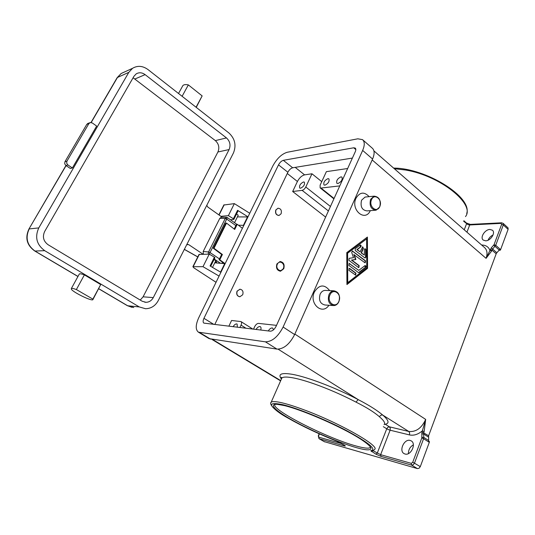 <?xml version="1.0" encoding="UTF-8"?>
<svg xmlns="http://www.w3.org/2000/svg" width="535" height="535" viewBox="0 0 535 535"><rect width="100%" height="100%" fill="white"/><g stroke="black" fill="none" stroke-linecap="round" stroke-linejoin="round"><path stroke-width="0.8" d="M277.344 264.25C279.417 259.408 285.657 263.835 283.323 268.456C281.29 273.298 274.99 268.911 277.344 264.25M280.146 261.508C283.389 262.451 284.473 264.865 283.396 268.751L280.099 271.205M283.751 268.757L280.527 271.205C277.036 270.529 275.826 268.109 276.909 263.949L280.059 261.515C283.59 262.15 284.821 264.564 283.751 268.757M340.922 176.878L341.939 177.092C342.714 179.7 341.37 181.846 337.893 183.538L336.903 183.324C336.12 180.736 337.458 178.583 340.922 176.878M268.302 330.944C269.5 328.965 270.804 327.968 272.201 327.955L272.756 328.142L273.479 329.841M327.942 178.643L328.891 178.837C329.627 181.385 328.309 183.498 324.932 185.17L324.009 184.976C323.26 182.442 324.571 180.328 327.942 178.643M233.113 326.718C234.25 324.865 235.433 323.929 236.677 323.909L237.119 324.056L237.366 327.233M303.505 181.96L304.335 182.134C304.997 184.568 303.733 186.608 300.543 188.246L299.734 188.073C299.058 185.645 300.316 183.612 303.505 181.96M256.058 329.473C257.241 327.54 258.499 326.564 259.843 326.551L260.358 326.718C261.127 327.3 261.24 328.403 260.699 330.035M212.509 267.393L215.799 260.712L216.621 262.217L215.016 262.304M186.722 244.696L188.688 244.622L186.869 244.415M206.784 205.313L207.801 207.032L222.132 217.203M226.666 217.33L225.248 218.481L226.7 219.062L227.335 217.571L226.526 217.324L221.45 217.183L219.805 218.313L203.193 251.503L203.36 254.219M209.232 254.112L210.041 252.56L208.576 251.958L208.142 254.132M182.107 96.3L188.34 84.904C185.638 84.336 183.806 84.57 182.856 85.607L182.495 86.269M79.187 274.268L79.347 273.967C79.969 273.592 81.654 273.893 84.403 274.876L100.7 284.56L92.976 299.46M100.7 284.56L92.869 299.118L76.378 289.555C73.623 288.539 71.951 288.191 71.356 288.512L71.362 289.201C72.867 292.177 91.438 301.272 92.836 299.727L92.869 299.118M275.973 209.901L277.973 208.235C280.855 208.543 281.898 210.382 281.116 213.753L279.076 215.438C276.214 215.097 275.184 213.258 275.973 209.901M278.782 215.471C276.013 215.01 275.03 213.157 275.833 209.914L278.133 208.209M242.696 294.772C243.572 291.622 242.649 289.763 239.934 289.194L237.199 291.16C236.316 294.29 237.226 296.156 239.914 296.751L242.696 294.772M239.64 296.738C237.038 296.056 236.182 294.19 237.059 291.154L240.075 289.194M379.75 206.931L376.105 210.188C371.022 209.479 369.177 205.875 370.574 199.361L374.105 196.158C379.248 196.786 381.127 200.378 379.75 206.931M379.776 206.517C377.008 213.625 368.294 206.517 371.524 199.695C374.373 192.607 382.966 199.796 379.776 206.517M376.105 210.188L367.05 210.904C361.988 210.215 360.155 206.65 361.546 200.23L365.064 197.067L374.105 196.158M370.32 210.65C365.124 222.346 350.385 209.867 355.989 198.244C359.821 192.032 364.208 191.503 369.137 196.653M328.945 294.651C327.373 300.784 329.005 304.428 333.84 305.592C336.047 305.452 337.725 304.147 338.876 301.686C340.434 295.494 338.755 291.856 333.84 290.786C331.707 290.966 330.075 292.257 328.945 294.651M329.914 295.026C326.403 302.476 335.853 309.063 338.862 301.365C342.326 294.029 333.024 287.335 329.914 295.026M325.761 290.431L324.992 290.398C322.873 290.579 321.247 291.849 320.124 294.203C318.559 300.249 320.177 303.847 324.986 304.997L333.111 305.545M328.911 305.258C322.297 315.617 308.775 303.505 314.399 291.97C319.275 284.506 324.357 284.045 329.667 290.599M485.626 240.81L483.232 240.075C479.761 237.587 484.904 229.428 489.913 229.462L492.394 230.21C495.865 232.705 490.615 240.937 485.626 240.81M493.049 234.985C490.702 236.116 489.037 237.861 488.067 240.202M410.144 440.432L411.201 440.873C416.631 443.669 410.86 456.001 405.015 454.008L404.072 453.613C398.622 450.804 404.286 438.58 410.144 440.432M281.27 379.342L281.871 377.984C283.329 376.76 287.195 376.747 293.468 377.937C299.085 379.034 306.02 381.027 314.272 383.909C328.383 388.918 342.293 394.99 355.989 402.113C366.635 407.436 374.473 412.345 379.509 416.839C380.238 415.381 381.328 414.799 382.766 415.086C377.128 410.325 368.936 405.169 358.189 399.612C336.328 388.022 307.578 377.061 292.678 374.386C281.497 372.48 277.705 373.978 281.31 378.887M466.935 232.163L469.73 224.954L501.041 223.383L501.636 224.372L494.039 244.689L491.284 247.919L489.966 250.4L491.645 251.002L491.979 250.112L496.179 253.804L496.834 252.747L492.635 249.056L495.724 245.291L503.308 224.954L503.281 223.516L501.716 222.807M493.711 245.217L499.262 250.059L499.63 249.564L500.325 250.179L500.606 249.618L508.11 229.348L508.069 227.917L503.114 223.316M355.989 402.113L358.189 399.612L278.14 349.194M324.304 441.656L417.434 468.6L419.072 468.252L420.303 466.634L413.615 462.695L412.686 462.36L411.255 463.35L380.632 454.683L372.775 450.577M324.705 441.883L319.188 438.727L344.366 445.916C345.657 446.243 345.637 445.996 344.313 445.187L336.729 441.154C316.325 433.176 293.314 421.868 280.781 413.602C267.808 404.707 268.53 401.752 282.948 404.728C297.654 408.265 326.096 419.788 347.175 430.929C369.103 442.933 376.961 449.534 370.748 450.731L375.884 454.168L380.987 456.375L411.616 465.116L413.254 464.761L414.491 463.136L423.593 438.727L429.297 442.331L429.471 441.649L428.655 441.134L428.622 435.757L421.975 431.906L421.801 437.971L412.686 462.36M428.682 440.519L423.794 437.423L423.58 433.303L424.141 431.618L422.362 430.869L421.975 431.906M294.852 334.074L425.679 419.413L422.362 430.869C418.009 434.473 413.709 435.818 409.469 434.915L409.643 432.895L408.76 431.457L389.42 426.836L385.22 424.222C389.647 423.412 388.825 420.37 382.766 415.086L408.76 431.457C415.949 432.2 421.593 428.187 425.679 419.413L424.141 431.618M429.297 442.331L420.303 466.634M481.64 245.017C485.787 245.063 488.562 246.862 489.966 250.4L486.074 258.345L491.645 251.002M499.262 250.059L496.834 252.747M496.179 253.804L428.622 435.757M413.368 444.886C410.077 446.772 408.432 449.674 408.426 453.593M367.552 268.363L346.934 284.546L346.787 252.614L367.398 237.072L367.552 268.363L367.177 268.356L367.023 237.353M228.866 326.21L231.581 320.472L240.991 321.588C241.766 322.21 241.78 323.394 241.038 325.133L239.914 327.54M276.521 325.36L258.532 323.394C257.067 323.461 255.777 324.564 254.647 326.704L253.51 329.172M500.325 250.179L499.128 250.199M347.656 168.518L326.37 171.655L320.111 185.184L320.131 187.859L321.007 188.046L339.772 185.892M325.628 217.083L292.665 191.503L302.114 190.353C303.546 190.005 304.769 188.888 305.779 187.009L311.979 173.781L321.749 181.646M292.665 191.503L297.42 181.479C299.386 177.821 301.78 175.62 304.596 174.865L311.979 173.781M84.403 274.876L76.378 289.555M196.245 107.374L202.15 95.899L188.34 84.904M196.057 107.227L202.15 95.899M158.246 300.623L233.467 152.916C236.47 145.333 234.985 138.712 229 133.041L148.001 69.57C142.725 65.772 137.582 65.35 132.56 68.306L128.815 72.345L38.781 227.91C34.655 237.105 36.627 244.689 44.699 250.674L139.267 306.929L145.513 308.728C151.084 308.588 155.331 305.886 158.246 300.623M140.244 300.068L143.086 296.825L217.919 151.98C219.664 147.627 218.802 143.835 215.337 140.605L133.095 77.762M226.479 137.93C229.99 141.233 230.866 145.112 229.1 149.559L153.284 297.607C151.612 300.616 149.185 302.188 146.001 302.315L142.203 301.245L48.09 244.722C43.415 241.238 42.272 236.824 44.659 231.488L133.944 76.291L136.224 73.857C139.113 72.205 142.076 72.459 145.112 74.632L226.479 137.93L215.337 140.605M188.688 244.622L203.053 254.225M215.799 260.712L214.06 259.502M234.537 222.7L238.229 215.224L236.557 213.96M347.737 282.681L366.769 267.767L366.622 238.864L347.603 253.229L347.737 282.681L347.369 282.667L347.235 253.236L366.622 238.864M364.763 257.823L355.233 250.52L355.227 248.695L360.289 244.97C361.219 245.304 361.386 245.953 360.777 246.929L357.219 249.624L360.115 251.845L362.67 246.809L363.432 248.38L361.486 252.901L364.355 255.108L364.328 249.678L365.037 248.641L365.9 249.691L365.933 256.92L365.211 257.964L364.763 257.823M348.894 270.329L349.248 268.349L349.696 268.483L355.976 273.164L355.614 275.137L348.894 270.329M358.363 272.522L348.873 265.427L349.215 263.447L358.744 270.389L365.144 265.527C366.04 265.875 366.194 266.524 365.592 267.473L359.152 272.516L358.363 272.522M354.19 254.58L355.889 259.508L351.809 260.07L359.199 265.654L358.858 267.614L358.417 267.48L348.853 260.277L349.161 258.305L353.515 257.709L351.709 252.453L352.358 250.975L365.559 260.839L365.231 262.785L364.783 262.652L353.822 254.586L355.514 259.515L351.441 260.077L358.831 265.654L358.617 267.587M272.903 165.83C276.923 158.5 281.698 153.98 287.228 152.268L357.808 138.812L362.523 139.642C364.776 141.708 364.816 145.306 362.656 150.429L283.109 327.039C277.999 336.796 272.101 341.725 265.42 341.838L198.418 332.175C195.409 329.714 195.516 324.905 198.732 317.736L272.903 165.83M278.514 164.867C279.872 162.393 281.47 160.881 283.323 160.326L353.722 147.794L355.247 148.075C356.002 148.77 356.016 149.974 355.287 151.693L276.107 326.27C274.435 329.473 272.489 331.111 270.269 331.185L203.848 323.107C202.859 322.297 202.892 320.699 203.949 318.318L278.514 164.867L287.87 172.25L214.782 324.518M362.77 139.856L372.327 148.222C374.62 150.322 374.707 153.926 372.587 159.029L294.638 334.556C289.616 344.232 283.737 349.087 276.996 349.121L209.111 338.622M352.398 158.072L292.672 167.776C290.806 168.298 289.208 169.796 287.87 172.25M364.99 262.759L365.184 260.839L352.231 251.002M351.809 260.07L351.441 260.077M355.889 259.508L355.514 259.515M358.557 272.629L365.218 267.473L365.01 265.554M358.744 270.389L349.087 263.474M346.934 284.245L367.177 268.356M347.603 253.229L347.235 253.236M355.38 275.11L355.601 273.158L349.114 268.369M364.97 257.937L365.559 256.927L365.525 249.698L364.903 248.675M364.355 255.108L361.112 252.908L363.064 248.394L362.536 246.842M360.115 251.845L356.852 249.631L360.403 246.936L360.162 245.003M357.219 249.624L356.852 249.631M361.486 252.901L361.112 252.908M216.033 282.306L193.824 267.814L192.874 266.704L202.992 266.684L209.252 254.112L199.007 254.473M220.908 272.322L210.061 265.955L214.408 257.168L209.252 254.112M202.992 266.684L219.069 276.08M249.751 213.251L234.357 203.628L223.817 205.019M220.908 216.327L228.378 215.652L234.357 203.628M230.384 219.745L233.869 219.403L233.4 218.748L237.567 210.322L248.006 216.822M228.378 215.652L233.4 218.748M243.84 225.349L238.436 225.222M237.4 216.896L247.946 216.942M214.756 262.832L225.141 263.655M237.567 210.322L238.028 210.977L233.895 219.343M214.408 257.168L214.91 257.77L210.69 266.323M226.512 223.095L225.777 223.075L213.264 248.253L214 248.3L226.512 223.095L234.711 229.441L237.246 224.292L236.503 224.272L234.163 229.02M214 248.3L222.399 254.499L219.798 259.789L225.061 263.628M242.388 228.318L237.246 224.292M224.285 263.534L219.069 259.729L221.664 254.446L222.399 254.499M221.664 254.446L213.264 248.253M219.069 259.729L219.798 259.789M88.329 123.277L86.797 124.354L64.949 161.744L64.681 163.77L65.892 165.489L70.379 168.478L72.385 167.957L67.878 164.947L66.668 163.222L66.928 161.182L88.863 123.598L90.402 122.522L92.314 122.983L96.654 126.073L72.385 167.957M197.803 256.88L184.361 249.33M214.261 259.087L220.474 263.253M221.757 263.347L222.747 262.417M370.441 447.2L370.1 447.628C368.448 448.684 363.773 448.143 356.076 445.989C326.704 438.118 269.486 408.894 275.057 404.273M284.359 405.55C267.079 401.324 271.258 408.151 290.057 418.905C308.662 429.618 338.321 442.519 356.43 447.648C374.781 452.938 376.566 448.444 356.658 436.607C336.99 424.83 301.332 409.589 284.359 405.55M380.987 456.375L380.632 454.683L390.122 430.207L409.469 434.915M388.403 429.612L390.122 430.207L390.296 428.241L389.42 426.836L387.908 427.231L386.745 428.776L388.403 429.612M371.591 451.64L373.009 450.497M370.748 450.731L371.558 450.811C373.223 450.51 374.166 450.075 374.38 449.507C381.388 446.772 339.043 422.603 303.318 409.576C295.046 406.506 288.118 404.293 282.547 402.942C276.334 401.471 272.556 401.196 271.212 402.139L270.71 403.196M379.509 416.839C384.016 420.664 385.548 423.265 384.097 424.656M490.294 249.511L491.979 250.112L492.635 249.056L491.284 247.919M500.606 249.618L495.724 245.291L494.039 244.689M463.658 221.276L468.051 224.667L469.73 224.954L470.519 224.412M394.295 168.685L405.563 170.023C440.265 175.727 475.615 204.216 465.49 216.595M383.314 426.656L386.745 428.776L377.228 453.212L375.884 454.168M501.636 224.372L503.308 224.954L508.11 229.348M501.041 223.383L501.636 222.807L470.318 224.399L466.473 223.028M464.233 229.809L466.553 223.837L466.319 222.934M324.498 441.803L318.98 438.64L318.572 435.891L319.402 433.898M421.801 437.971L423.593 438.727L423.767 438.065L423.794 437.423L421.908 437.322M428.421 437.048L423.546 433.945L421.667 433.845M417.434 468.6L411.616 465.116L411.255 463.35M344.366 445.916L343.898 444.966M341.584 443.622L318.847 437.182M373.918 150.877L484.463 247.491C487.171 249.945 487.706 253.563 486.074 258.345L372.179 159.945M385.22 424.222L384.418 424.255M280.714 380.599L212.602 339.464M241.038 325.133L246.013 328.269M321.007 188.046L334.067 198.485M302.114 190.353L328.41 210.957M305.779 187.009L330.443 206.47M304.596 174.865L295.2 167.361M219.805 218.313L225.248 218.481L208.576 251.958L203.193 251.503M219.47 258.907L210.041 252.56L226.7 219.062L235.861 225.576M116.984 77.956L121.137 73.516L124.481 71.991M28.857 229.147L66.079 165.616M91.197 122.515L117.459 77.461L128.815 72.345M133.79 307.518L127.323 305.659L132.065 307.358M65.945 165.522L28.944 229.007C24.864 237.868 26.783 245.19 34.701 250.975L34.969 251.035C27.078 245.231 25.145 237.861 29.184 228.926L38.781 227.91M139.267 306.929L127.658 305.759L98.761 288.699M77.99 276.435L34.969 251.035L44.699 250.674M229.1 149.559L217.919 151.98M153.284 297.607L143.086 296.825M145.112 74.632L135.087 78.926M210.609 339.163L199.802 332.643M276.996 349.121L265.42 341.838M294.638 334.556L283.109 327.039M372.587 159.029L362.656 150.429M213.826 324.404L203.949 318.318M355.829 149.613L353.722 147.794M292.672 167.776L283.323 160.326M359.199 265.654L358.831 265.654M352.832 251.116L352.465 251.122M365.559 260.839L365.184 260.839M349.676 263.581L349.302 263.581M365.592 267.473L365.218 267.473M359.152 272.516L358.784 272.509M355.976 273.164L355.601 273.158M349.696 268.483L349.328 268.483M360.777 246.929L360.403 246.936M363.432 248.38L363.064 248.394M365.9 249.691L365.525 249.698M365.933 256.92L365.559 256.927M297.42 181.479L287.275 173.487M193.188 266.617L199.374 254.292M219.069 215.023L224.212 204.771M243.445 225.282L247.551 216.876M220.567 272.121L224.74 263.568M65.892 165.489L67.878 164.947M86.797 124.354L88.863 123.598M66.928 161.182L64.949 161.744M280.173 271.205L280.527 271.205M236.758 224.279L227.335 217.571M197.769 256.954L184.328 249.404M178.529 93.491L182.856 85.607M275.445 404.279C276.608 404.781 272.094 403.229 284.553 405.63M466.453 223.008L463.872 220.728M281.597 378.606C281.196 377.576 281.183 377.195 281.544 377.456L281.871 377.984L271.212 402.139C268.69 404.052 274.957 411.067 288.138 418.156C302.502 426.341 318.72 434.019 336.782 441.188L344.747 445.454M319.161 433.791L318.298 435.858L318.98 438.64M393.626 168.097C425.766 168.023 472.606 196.907 466.701 213.552M280.594 380.873L211.8 339.344M284.62 405.65C301.071 409.569 335.746 424.302 355.487 435.951C366.555 442.432 370.086 446.344 370.26 446.865L370.1 447.628M240.991 321.588L252.834 329.092M333.9 198.853L320.131 187.859M324.992 290.398L333.84 290.786M71.356 288.512L79.347 273.967M223.449 263.474L223.797 263.18M91.024 122.495L117.145 77.682L121.137 73.516L132.56 68.306M34.701 250.975L77.95 276.508M98.721 288.773L127.323 305.659M144.758 302.201L146.001 302.315M209.205 338.682L198.418 332.175M192.874 266.704L199.053 254.386M218.868 214.883L223.877 204.912M87.6 123.545L89.666 122.789"/></g></svg>
